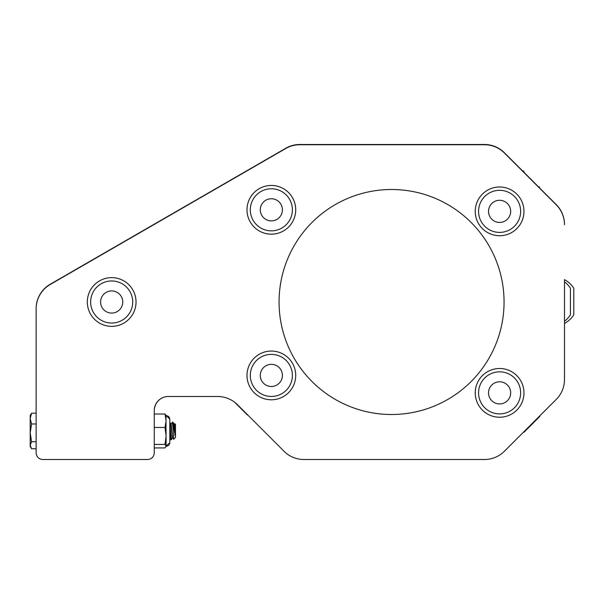 <?xml version="1.0" encoding="UTF-8"?>
<svg xmlns="http://www.w3.org/2000/svg" width="604" height="604" viewBox="0 0 604 604"><rect width="100%" height="100%" fill="white"/><g stroke="black" fill="none" stroke-linecap="round" stroke-linejoin="round"><path stroke-width="0.91" d="M175.168 431.097L174.329 424.182L174.669 423.631L174.873 425.269L175.168 435.922L173.997 424.129M171.325 439.795L172.502 437.772L170.902 424.129M172.45 437.817L171.226 424.182L172.45 422.113L173.152 429.814L173.152 423.895L172.88 422.151L172.45 422.113M169.807 425.669L170.857 439.788L171.287 439.833L169.807 422.219M175.168 435.922L173.152 423.895M173.152 429.814L173.658 439.282L175.477 437.507L175.477 424.438L174.669 423.631M172.412 437.794L171.997 435.174M174.511 424.378L174.028 424.129M564.491 281.811A24.741 24.741 0 0 1 570.425 288.244L570.425 314.82A24.741 24.741 0 0 1 564.491 321.252M564.491 379.508L564.491 279.66A24.741 24.741 0 0 1 573.8 288.244L573.8 314.82A24.741 24.741 0 0 1 564.491 323.404L564.491 379.508A28.124 28.124 0 0 1 556.254 399.395L539.9 415.748A23.413 23.413 0 0 1 539.674 416.549L524.015 432.207A23.413 23.413 0 0 1 523.215 432.434L504.385 451.264A28.124 28.124 0 0 1 484.499 459.501L303.918 459.501A28.124 28.124 0 0 1 284.031 451.264L237.508 404.733A28.124 28.124 0 0 0 217.621 396.496A28.124 28.124 0 0 1 234.624 402.219L247.413 415.016A23.413 23.413 0 0 0 247.934 415.159M42.884 459.501L147.512 459.501L42.884 459.501A6.75 6.75 0 0 1 36.134 452.751L36.134 448.742L31.582 448.742L30.2 445.239L31.582 441.735L36.134 441.735M31.582 441.735L30.2 432.857L31.582 423.97L30.2 418.587L31.582 413.204L36.134 413.204L36.134 308.863A28.124 28.124 0 0 1 50.2 284.507L285.745 148.508A28.124 28.124 0 0 1 299.811 144.741L484.499 144.741A28.124 28.124 0 0 1 504.385 152.978L556.254 204.847A28.124 28.124 0 0 1 564.491 224.741M154.262 452.751L154.262 410.561A14.066 14.066 0 0 1 168.32 396.496A14.066 14.066 0 0 0 161.185 398.444A14.624 14.624 0 0 0 154.262 410.879L154.262 452.343A6.75 6.75 0 0 1 154.262 452.434L154.262 452.751A6.75 6.75 0 0 1 147.512 459.501M168.32 396.496L217.621 396.496M303.918 459.501L484.499 459.501M504.385 451.264L556.254 399.395M36.134 308.863L36.134 452.751M391.566 414.503A112.503 112.503 0 0 0 488.991 245.752A112.503 112.503 0 0 0 294.133 245.752A112.503 112.503 0 0 0 391.566 414.503M36.134 308.682L36.134 308.614A28.124 28.124 0 0 1 50.2 284.257L285.745 148.267A28.124 28.124 0 0 1 299.811 144.499L484.499 144.499A28.124 28.124 0 0 1 504.385 152.737L556.254 204.605A28.124 28.124 0 0 1 564.491 224.492M488.243 193.65A21.042 21.042 0 0 0 481.894 222.717A21.042 21.042 0 0 0 510.961 229.067A21.042 21.042 0 0 0 517.311 199.999A21.042 21.042 0 0 0 488.243 193.65M493.627 202.038A11.076 11.076 0 0 0 494.517 221.2A11.076 11.076 0 0 0 510.659 210.841A11.076 11.076 0 0 0 493.627 202.038M499.599 186.998A24.364 24.364 0 0 0 478.504 223.54A24.364 24.364 0 0 0 520.701 223.54A24.364 24.364 0 0 0 499.599 186.998M480.595 383.834A21.042 21.042 0 0 0 490.576 411.868A21.042 21.042 0 0 0 518.602 401.894A21.042 21.042 0 0 0 508.628 373.861A21.042 21.042 0 0 0 480.595 383.834M489.602 388.115A11.076 11.076 0 0 0 500.489 403.902A11.076 11.076 0 0 0 508.719 386.583A11.076 11.076 0 0 0 489.602 388.115M499.599 368.508A24.364 24.364 0 0 0 478.504 405.05A24.364 24.364 0 0 0 520.701 405.05A24.364 24.364 0 0 0 499.599 368.508M539.251 416.979L539.674 416.549L539.251 416.979M504.385 152.737L522.452 170.804A23.413 23.413 0 0 1 523.555 171.106L523.94 171.491M556.254 204.605L539.523 187.874A23.413 23.413 0 0 0 539.213 186.764A23.413 23.413 0 0 1 539.523 187.874M484.499 144.499L299.811 144.499M285.745 148.267L50.2 284.257M161.185 398.444A14.624 14.624 0 0 0 154.262 410.879M100.317 284.288A21.042 21.042 0 0 0 93.967 313.355A21.042 21.042 0 0 0 123.035 319.712A21.042 21.042 0 0 0 129.384 290.645A21.042 21.042 0 0 0 100.317 284.288M105.7 292.676A11.076 11.076 0 0 0 106.591 311.838A11.076 11.076 0 0 0 122.74 301.487A11.076 11.076 0 0 0 105.7 292.676M132.623 289.565A24.364 24.364 0 0 0 90.434 290.071A24.364 24.364 0 0 0 111.967 326.356A24.364 24.364 0 0 0 132.623 289.565M259.992 357.711A21.042 21.042 0 0 0 253.642 386.779A21.042 21.042 0 0 0 282.71 393.129A21.042 21.042 0 0 0 289.059 364.061A21.042 21.042 0 0 0 259.992 357.711M265.375 366.099A11.076 11.076 0 0 0 266.266 385.254A11.076 11.076 0 0 0 282.408 374.903A11.076 11.076 0 0 0 265.375 366.099M271.347 351.06A24.364 24.364 0 0 0 250.252 387.602A24.364 24.364 0 0 0 292.449 387.602A24.364 24.364 0 0 0 271.347 351.06M274.933 189.082A21.042 21.042 0 0 0 250.622 206.228A21.042 21.042 0 0 0 267.761 230.539A21.042 21.042 0 0 0 292.079 213.401A21.042 21.042 0 0 0 274.933 189.082M273.234 198.905A11.076 11.076 0 0 0 260.958 213.635A11.076 11.076 0 0 0 279.856 216.904A11.076 11.076 0 0 0 273.234 198.905M271.347 185.451A24.364 24.364 0 0 0 250.252 221.993A24.364 24.364 0 0 0 292.449 221.993A24.364 24.364 0 0 0 271.347 185.451M169.807 442.158L169.807 419.161L169.467 417.613L169.807 419.161L166.115 415.469L168.599 416.428L166.115 415.469L168.599 416.428L169.807 419.161M168.788 445.329L166.115 446.477L169.807 442.785L166.115 446.477L165.979 415.167M154.262 447.926L164.998 447.926L166.115 446.175L164.998 444.423L166.115 435.952L164.998 427.473L166.115 420.746L164.998 414.019L166.115 415.771M169.769 443.328L169.807 442.785L166.115 446.175M164.998 444.423L154.262 444.423M164.998 427.473L154.262 427.473M164.998 414.019L154.262 414.019M31.582 423.97L36.134 423.97M31.582 413.204L30.2 415.469L30.2 446.477L30.978 447.813M169.807 422.204L170.955 424.174M172.88 422.151L174.05 424.174M169.83 438.036L170.857 439.788M172.774 437.764L173.658 439.282M174.329 424.182L174.639 423.646L174.329 424.182M169.437 444.401L169.633 443.902"/></g></svg>
